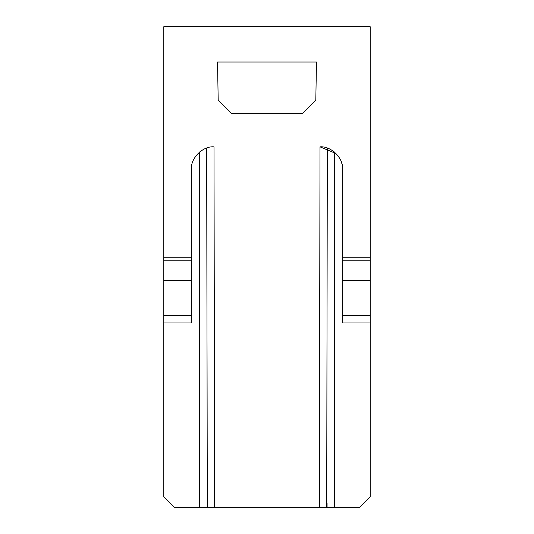 <?xml version="1.0" encoding="UTF-8"?>
<svg xmlns="http://www.w3.org/2000/svg" width="534" height="534" viewBox="0 0 534 534"><rect width="100%" height="100%" fill="white"/><g stroke="black" fill="none" stroke-linecap="round" stroke-linejoin="round"><path stroke-width="0.8" d="M336.026 153.505L320.006 146.85C331.2 145.849 343.622 158.271 342.621 169.465L342.621 260.826L370.189 260.826L370.189 26.7L163.811 26.7L163.811 496.7L174.411 507.3L214.635 507.3L213.994 146.85C202.8 145.849 190.378 158.271 191.379 169.465L191.379 280.437L163.811 280.437M214.635 507.3L359.589 507.3L370.189 496.7L370.189 280.437L342.621 280.437L342.621 322.963L370.189 322.963M370.189 260.826L370.189 280.437M320.006 146.85L319.365 507.3M163.811 315.621L191.379 315.621L191.379 322.963L191.379 280.437M163.811 260.826L191.379 260.826M342.621 260.826L342.621 280.437M218.192 100.165L217.525 62.037L316.475 62.037L315.808 100.165L302.337 113.635L231.663 113.635L218.192 100.165M163.811 257.815L191.379 257.815M342.621 257.815L370.189 257.815M206.678 148.065L207.292 507.3M199.709 507.3L199.716 151.93M327.075 507.3L327.075 503.135M334.144 503.135L334.144 507.3M334.284 151.93L334.291 507.3M326.708 507.3L327.322 148.065M342.621 315.621L370.189 315.621M191.379 322.963L163.811 322.963M341.8 163.417L341.032 161.141"/></g></svg>
